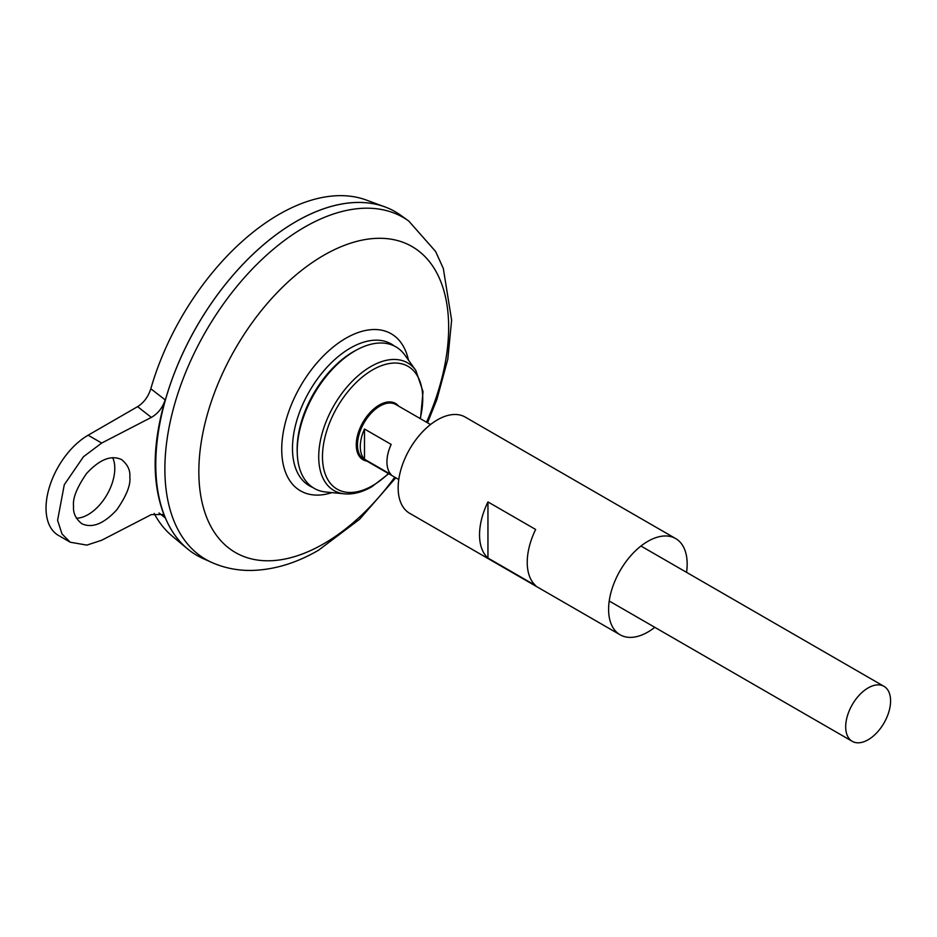 <?xml version="1.0" encoding="UTF-8"?>
<svg xmlns="http://www.w3.org/2000/svg" width="937" height="937" viewBox="0 0 937 937"><rect width="100%" height="100%" fill="white"/><g stroke="black" fill="none" stroke-linecap="round" stroke-linejoin="round"><path stroke-width="1.41" d="M196.852 555.372A198.398 114.548 -60 0 1 187.47 548.824A198.398 114.548 -60 0 1 165.685 398.904A198.398 114.548 -60 0 1 384.884 206.878A198.398 114.548 -60 0 1 395.25 211.727M137.61 406.646C143.806 402.758 148.21 396.796 150.81 388.761L165.181 399.888C162.523 407.818 157.908 413.662 151.337 417.398L137.61 406.646L88.125 435.213A59.523 34.364 120 0 0 49.239 487.662A59.523 34.364 120 0 0 58.363 535.355L70.275 542.23L62.006 533.985L57.59 520.304L64.278 484.745L83.452 456.752L101.688 443.049L151.337 417.398M70.275 542.23L86.883 545.111L101.688 540.239L151.337 514.6L162.71 514.507L165.181 517.798C151.817 485.401 151.817 446.094 165.181 399.888M165.181 517.798L159.032 512.961M150.81 388.761A195.001 112.581 -60 0 1 366.25 200.026L384.884 206.878M187.47 548.824L172.221 536.105A195.001 112.581 -60 0 1 154.136 513.441M312.607 487.381A81.87 47.272 -60 0 1 309.433 391.279A81.87 47.272 -60 0 1 394.243 345.964M408.743 221.027A197.426 113.986 -60 0 0 205.765 331.429A197.426 113.986 -60 0 0 211.657 562.411L202.779 558.405A198.398 114.548 -60 0 1 196.864 326.287A198.398 114.548 -60 0 1 400.837 215.346L408.743 221.027L435.576 251.432L443.318 268.439L451.622 320.161L447.804 359.176L436.911 399.431L427.53 422.81M155.776 464.541A198.363 114.525 -60 0 1 296.045 221.577M76.412 518.22A37.691 21.762 120 0 0 106.455 495.579A37.691 21.762 120 0 0 112.674 457.631M868.13 739.761A31.741 18.33 -60 0 1 852.26 741.331A31.741 18.33 -60 0 1 852.26 704.683A31.741 18.33 -60 0 1 884.013 686.352A31.741 18.33 -60 0 1 888.873 711.792A31.741 18.33 -60 0 1 868.13 739.761M364.493 429.017L391.151 444.407A31.741 18.33 120 0 0 391.151 474.626L364.493 459.235A31.741 18.33 -60 0 1 364.493 429.017L364.493 459.235M415.805 370.384A73.683 42.54 -60 0 0 333.982 405.452A73.683 42.54 -60 0 0 344.523 493.846L325.842 492.007A81.706 47.178 -60 0 1 297.287 453.848A81.706 47.178 -60 0 1 357.547 349.466A81.706 47.178 -60 0 1 404.878 355.111L415.805 370.384L423.032 391.631L420.49 418.745M297.287 453.848L297.205 451.763A79.305 45.796 -60 0 1 355.697 350.438L357.547 349.466M73.554 506.179C72.571 498.414 76.881 487.545 86.509 473.572C99.556 459.411 111.245 454.761 121.587 459.598C127.678 464.506 130.419 470.351 129.821 477.109C130.805 484.874 126.495 495.743 116.867 509.716C103.82 523.877 92.131 528.527 81.788 523.689C75.698 518.782 72.957 512.937 73.554 506.179M654.799 627.333A55.552 32.069 -60 0 1 647.877 632.042A55.552 32.069 -60 0 1 620.107 634.782A55.552 32.069 -60 0 1 620.107 570.645A55.552 32.069 -60 0 1 675.659 538.564A55.552 32.069 -60 0 1 686.552 572.343M620.107 634.782L409.668 513.3A55.552 32.069 -60 0 1 409.668 449.151A55.552 32.069 -60 0 1 465.22 417.082L675.659 538.564M535.648 585.578L487.954 558.042A55.552 32.069 -60 0 1 487.954 501.927L535.648 529.464A55.552 32.069 120 0 0 535.648 585.578M487.954 558.042L487.954 501.927M331.979 492.616A90.69 52.355 -60 0 1 281.896 443.845A90.69 52.355 -60 0 1 341.197 341.15A90.69 52.355 -60 0 1 408.462 360.136M394.758 477.191A176.636 101.981 -60 0 1 323.745 543.765A176.636 101.981 -60 0 1 201.373 441.315A176.636 101.981 -60 0 1 372.739 238.584A176.636 101.981 -60 0 1 426.499 422.212M398.787 479.521L364.06 459.47A31.741 18.33 -60 0 1 364.06 422.81A31.741 18.33 -60 0 1 395.801 404.491L430.528 424.531M366.859 461.086A32.502 18.763 -60 0 1 362.994 422.2A32.502 18.763 -60 0 1 398.6 406.108M388.422 473.536A70.896 40.923 -60 0 1 372.61 485.635A70.896 40.923 -60 0 1 322.761 450.346A70.896 40.923 -60 0 1 383.256 365.043A70.896 40.923 -60 0 1 420.174 418.558M101.688 443.049L88.125 435.213M211.657 562.411C224.154 567.951 237.401 570.633 251.397 570.446C274.026 569.883 296.397 563.137 318.521 550.218L359.515 519.356L395.789 477.788M884.013 686.352L640.955 546.025M852.26 741.331L609.214 601.004M344.523 493.846C353.249 494.584 362.361 492.206 371.86 486.725L388.75 473.724"/></g></svg>
